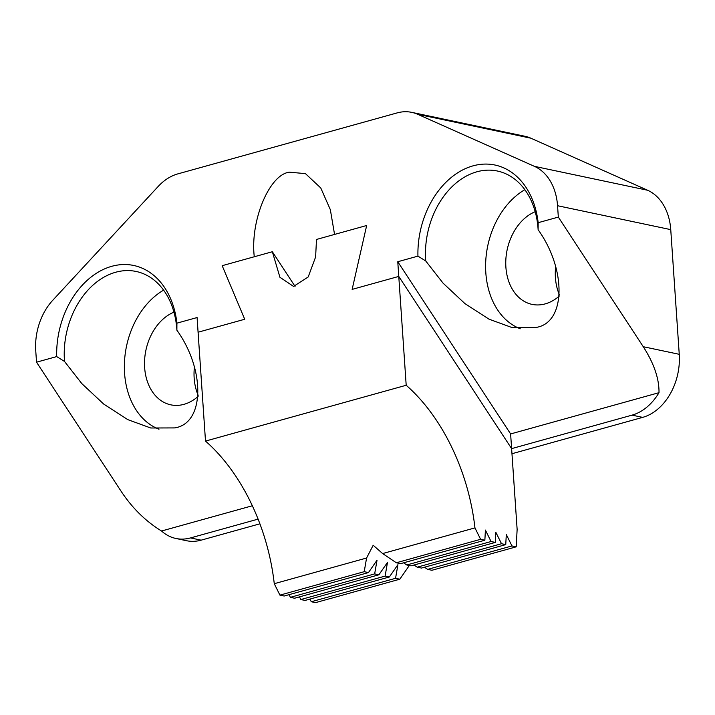 <?xml version="1.0" encoding="UTF-8"?>
<svg xmlns="http://www.w3.org/2000/svg" width="715" height="715" viewBox="0 0 715 715"><rect width="100%" height="100%" fill="white"/><g stroke="black" fill="none" stroke-linecap="round" stroke-linejoin="round"><path stroke-width="1.07" d="M425.747 260.975L443.068 283.158L464.956 303.625L489.024 319.176L511.994 327.55L535.75 327.47C565.708 323.412 567.013 270.002 538.127 229.73A75.066 55.43 -78.1 0 0 497.39 171.019A75.066 55.43 -78.1 0 0 476.923 171.788A75.066 55.43 -78.1 0 0 425.747 260.975L417.935 256.131A80.429 59.39 101.9 0 1 473.035 165.853A80.429 59.39 101.9 0 1 538.163 222.696L558.326 217.092L557.548 205.723A53.616 39.593 -78.1 0 0 534.418 166.345L647.62 190.253A53.616 39.593 101.9 0 1 670.75 229.631L679.25 354.309A53.616 39.593 101.9 0 1 642.651 417.381L511.967 453.721M289.414 172.181C269.332 174.424 250.018 220.935 254.281 256.756L222.177 265.685L244.718 319.256L198.082 332.225L244.718 319.256L222.177 265.685L272.344 251.734L279.931 277.286L293.543 286.429L308.192 276.973L315.619 256.971L316.495 239.454L366.67 225.502L334.557 234.431L330.339 209.674L320.767 187.974L305.448 173.629L289.414 172.181M173.951 312.151A48.254 35.634 -78.1 0 0 144.546 361.397A48.254 35.634 -78.1 0 0 170.796 404.833A48.254 35.634 -78.1 0 0 183.952 404.341A48.254 35.634 -78.1 0 0 198.082 396.468M535.195 211.703A48.254 35.634 -78.1 0 0 505.791 260.939A48.254 35.634 -78.1 0 0 532.04 304.376A48.254 35.634 -78.1 0 0 545.205 303.884A48.254 35.634 -78.1 0 0 559.327 296.01M516.203 546.832L511.958 545.938L427.668 569.372L431.914 570.275L516.203 546.832L517.133 529.413L511.618 448.627L398.773 276.419L511.618 448.627L510.617 433.942L397.772 261.735L398.773 276.419L352.138 289.387L398.773 276.419L406.192 385.269L205.5 441.084L197.081 317.549L176.918 323.153A80.429 59.39 101.9 0 0 111.79 266.302A80.429 59.39 101.9 0 0 56.691 356.588L64.502 361.433A75.066 55.43 -78.1 0 1 115.678 272.245A75.066 55.43 -78.1 0 1 136.145 271.468A75.066 55.43 -78.1 0 1 176.882 330.187C205.768 370.459 204.463 423.861 174.505 427.919L150.749 427.999L127.779 419.625L103.711 404.082L81.823 383.606L64.502 361.433M252.332 505.764L161.545 531.013C145.905 521.441 132.543 508.374 121.47 491.813L36.528 362.192L35.75 350.824A53.616 39.593 -78.1 0 1 52.758 300.282L158.203 186.436A53.616 39.593 -78.1 0 1 177.794 173.897L397.12 112.907A53.616 39.593 -78.1 0 1 411.733 112.362A53.616 39.593 -78.1 0 1 417.658 114.284L534.418 166.345M56.691 356.588L36.528 362.192M352.138 289.387L366.67 225.502L352.138 289.387M397.772 261.735L417.935 256.131M163.61 290.138A75.066 55.43 -78.1 0 0 124.41 363.578A75.066 55.43 -78.1 0 0 158.989 429.215M176.882 330.187L176.918 323.153M511.618 448.627L632.042 415.138A53.616 39.593 -78.1 0 0 659.007 392.678C659.212 378.7 653.966 363.381 643.268 346.712L558.326 217.092M524.855 189.69A75.066 55.43 -78.1 0 0 485.655 263.12A75.066 55.43 -78.1 0 0 520.243 328.757M559.416 294.857A48.254 35.634 101.9 0 1 555.644 266.695M198.171 395.315A48.254 35.634 101.9 0 1 194.4 367.144M259.894 523.818L201.13 540.165A53.616 39.593 101.9 0 1 186.508 540.71L175.899 538.475A53.616 39.593 -78.1 0 0 190.512 537.921L258.088 519.126M411.733 112.362L524.935 136.27A53.616 39.593 101.9 0 1 530.861 138.192L647.62 190.253M538.163 222.696L538.127 229.73M510.617 433.942L659.007 392.678M161.545 531.013A53.616 39.593 -78.1 0 0 175.899 538.475M295.045 286.375L272.344 251.734M480.614 539.316L396.325 562.759L400.57 563.652L484.859 540.218L480.614 539.316L474.957 527.893A160.857 101.262 -105.5 0 0 406.192 385.269M368.457 572.581L284.168 596.024L279.923 595.121L364.212 571.687L368.457 572.581L377.028 560.229L374.66 573.895L378.905 574.788L387.476 562.437L385.108 576.102L389.353 576.996L397.924 564.644L395.556 578.31L399.801 579.204L409.302 565.502M491.062 541.523L406.772 564.966L411.018 565.86L495.307 542.417L491.062 541.523L485.405 530.092L484.859 540.218M378.905 574.788L294.616 598.232L290.37 597.329L374.66 573.895M501.51 543.731L417.22 567.174L421.466 568.067L505.755 544.624L501.51 543.731L495.844 532.3L495.307 542.417M389.353 576.996L305.064 600.439L300.818 599.536L385.108 576.102M396.325 562.759L382.632 553.562L373.185 545.259L366.581 558.022L364.212 571.687M205.5 441.084A160.857 101.262 -105.5 0 1 274.265 583.699L366.581 558.022M382.632 553.562L474.957 527.893M399.801 579.204L315.512 602.638L311.266 601.744L395.556 578.31M279.923 595.121L274.265 583.699M427.668 569.372L424.469 567.227M511.958 545.938L506.292 534.507L505.755 544.624M311.266 601.744L309.944 599.081M417.22 567.174L414.021 565.02M300.818 599.536L299.496 596.873M406.772 564.966L403.582 562.821M290.37 597.329L289.048 594.666M643.268 346.712L679.25 354.309M670.75 229.631L557.548 205.723M642.651 417.381L632.042 415.138M190.512 537.921L201.13 540.165M530.861 138.192L417.658 114.284"/></g></svg>
